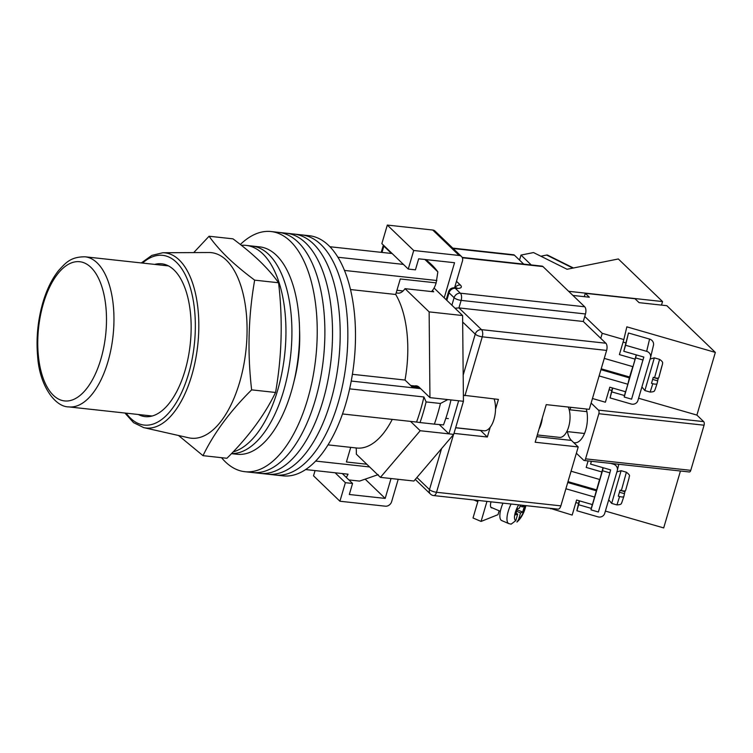 <?xml version="1.0" encoding="UTF-8"?>
<svg xmlns="http://www.w3.org/2000/svg" width="753" height="753" viewBox="0 0 753 753"><rect width="100%" height="100%" fill="white"/><g stroke="black" fill="none" stroke-linecap="round" stroke-linejoin="round"><path stroke-width="1.13" d="M221.533 457.683A120.781 58.197 -83.8 0 0 225.458 461.937A120.781 58.197 -83.8 0 0 244.819 471.689L275.429 475.03A120.781 58.197 -83.8 0 0 343.152 382.458A120.781 58.197 -83.8 0 0 321.004 244.631A120.781 58.197 -83.8 0 0 301.652 234.889L309.304 235.717A120.781 58.197 -83.8 0 1 328.656 245.469A120.781 58.197 -83.8 0 1 350.804 383.286A120.781 58.197 -83.8 0 1 283.081 475.858L275.429 475.03A120.781 58.197 -83.8 0 0 343.152 382.458A120.781 58.197 -83.8 0 0 321.004 244.631A120.781 58.197 -83.8 0 0 301.652 234.889L293.999 234.051A120.781 58.197 -83.8 0 1 313.352 243.793A120.781 58.197 -83.8 0 0 293.999 234.051L286.347 233.214A120.781 58.197 -83.8 0 1 305.699 242.965A120.781 58.197 -83.8 0 0 286.347 233.214L278.695 232.376A120.781 58.197 -83.8 0 1 298.047 242.127A120.781 58.197 -83.8 0 0 278.695 232.376L271.042 231.538A120.781 58.197 -83.8 0 0 240.339 244.49M267.776 474.192A120.781 58.197 -83.8 0 0 335.499 381.62A120.781 58.197 -83.8 0 0 313.352 243.793A120.781 58.197 -83.8 0 1 335.499 381.62A120.781 58.197 -83.8 0 1 267.776 474.192M260.124 473.355A120.781 58.197 -83.8 0 0 327.847 380.783A120.781 58.197 -83.8 0 0 305.699 242.965A120.781 58.197 -83.8 0 1 327.847 380.783A120.781 58.197 -83.8 0 1 260.124 473.355M252.471 472.517A120.781 58.197 -83.8 0 0 320.194 379.945A120.781 58.197 -83.8 0 0 298.047 242.127A120.781 58.197 -83.8 0 1 320.194 379.945A120.781 58.197 -83.8 0 1 252.471 472.517M294.009 381.347A85.098 41.001 -83.8 0 0 299.581 330.369M244.819 471.689A120.781 58.197 -83.8 0 0 312.542 379.107A120.781 58.197 -83.8 0 0 290.394 241.289A120.781 58.197 -83.8 0 0 271.042 231.538M348.884 479.925L359.558 481.092L378.194 474.625M426.019 259.606L431.074 264.199A111.99 53.952 96.2 0 1 431.987 265.047A111.99 53.952 96.2 0 1 437.86 271.88L424.805 259.39M403.42 264.397L337.928 257.244M349.627 388.859L423.93 396.972A115.294 55.553 96.2 0 1 416.55 422.047L342.493 413.962M346.314 477.449L348.055 474.192L305.596 469.552M392.144 253.535L329.927 246.739M392.247 419.393A85.098 41.001 96.2 0 1 356.771 448.016L328.007 444.872M366.777 464.224L346.408 461.994L350.719 447.348M437.86 271.88L436.147 282.874L400.285 278.958L395.711 294.479A85.098 41.001 96.2 0 1 405.01 380.049L411.995 386.778L419.543 387.607M450.991 399.928A111.99 53.952 96.2 0 1 443.479 424.918L434.377 424.127A121.882 58.725 -83.8 0 0 440.449 403.476L447.828 399.579M423.93 396.972L426.104 401.914A121.882 58.725 96.2 0 1 420.023 422.555L434.377 424.127M420.023 422.555L416.55 422.047M369.629 466.964L315.629 461.071M436.844 280.521L344.498 270.44M426.104 401.914L440.449 403.476M420.598 388.623L351.237 381.046M352.404 374.307L405.01 380.049M350.512 289.547L395.711 294.479M436.147 282.874A17.846 8.594 96.2 0 1 431.507 291.552M233.091 451.932A104.309 50.263 -83.8 0 0 283.589 363.097A104.309 50.263 -83.8 0 0 262.778 253.799A104.309 50.263 -83.8 0 0 246.062 245.384L252.039 246.033A104.309 50.263 -83.8 0 1 268.755 254.458A104.309 50.263 -83.8 0 1 288.286 371.333A104.309 50.263 -83.8 0 1 231.519 453.57A104.309 50.263 -83.8 0 0 288.286 371.333A104.309 50.263 -83.8 0 0 268.755 254.458A104.309 50.263 -83.8 0 0 252.039 246.033L259.691 246.871A104.309 50.263 -83.8 0 1 276.407 255.286A104.309 50.263 -83.8 0 1 295.524 374.316A104.309 50.263 -83.8 0 1 237.044 454.266L231.435 453.654M246.062 245.384A104.309 50.263 -83.8 0 0 241.393 245.318M396.247 292.672A20.585 9.921 -83.8 0 0 397.885 293.152A20.585 9.921 -83.8 0 0 405.02 288.663L429.135 311.883L429.954 397.631L419.242 387.306A18.119 8.725 -83.8 0 0 416.334 385.847A18.119 8.725 -83.8 0 0 414.799 385.96M410.517 421.388L420.212 430.725L380.425 477.364L356.32 454.153A20.585 9.921 -83.8 0 0 356.122 447.941M434.057 288.041L462.606 315.535L463.434 401.293L453.692 434.387L413.905 481.026L380.425 477.364M420.212 430.725L448.91 433.86L458.652 400.765L463.434 401.293M439.244 424.551L448.91 433.86L453.692 434.387M405.02 288.663L433.719 291.797L432.41 290.545M429.135 311.883L462.606 315.535M429.954 397.631L458.652 400.765M444.214 297.821L454.548 262.722L418.677 258.806L415.43 269.838L408.258 269.056L381.856 243.633L387.315 225.072L413.717 250.504L408.258 269.056M413.717 250.504L459.151 255.465L432.749 230.032A5.487 4.509 -46.1 0 1 435.083 231.096L461.485 256.519A5.487 4.509 133.9 0 0 459.151 255.465M387.315 225.072L432.749 230.032M454.548 287.881L462.464 260.999A5.487 4.509 133.9 0 0 461.485 256.519M391.033 478.522L385.178 498.411L349.317 494.495L352.564 483.464L345.382 482.682L339.923 501.234L385.357 506.195A5.487 4.509 133.9 0 0 391.616 501.705L398.205 479.303M365.177 479.153L385.178 498.411M315.065 470.587L313.521 475.811L339.923 501.234M335.104 472.78L345.382 482.682M342.276 473.562L352.564 483.464M494.1 398.939A19.22 9.262 96.2 0 1 493.799 419.958A19.22 9.262 96.2 0 1 484.019 430.791L455.659 427.695M537.313 434.961L559.526 437.38A17.573 8.462 -83.8 0 0 568.703 426.687A17.573 8.462 -83.8 0 0 568.261 407.034M539.054 429.022A17.573 8.462 -83.8 0 0 542.339 417.849M478.183 500.425L473.016 517.97L481.073 521.424L497.997 514.666L499.135 510.798M481.073 521.424L486.965 501.385M492.264 507.861A8.782 3.031 -66.8 0 1 491.464 507.814A8.782 3.031 -66.8 0 1 490.994 501.827M511.071 504.021A16.472 5.685 113.2 0 0 508.237 511.278A16.472 5.685 113.2 0 0 508.802 523.599L501.696 520.558A16.472 5.685 -66.8 0 1 501.131 508.228A16.472 5.685 -66.8 0 1 502.976 503.136M516.069 513.348L517.725 514.064L515.796 520.615A10.984 3.793 -66.8 0 1 518.704 504.858M517.725 514.064L515.617 514.901L517.386 508.887L519.504 508.04L520.379 505.037M522.798 505.301L522.318 506.92L524.436 506.072L522.667 512.087L520.549 512.934L518.619 519.495L516.925 522.074C520.662 518.779 523.439 514.13 525.255 508.134L525.876 505.64M508.802 523.599L511.155 524.144L515.796 520.615M516.68 511.278L520.549 512.934M517.142 509.725L522.667 512.087M520.107 505.969L522.318 506.92M462.163 257.404L542.085 266.129A5.487 2.645 96.2 0 1 542.96 266.571L584.705 306.782A5.487 2.645 96.2 0 1 585.486 313.963L461.147 300.391L458.925 307.911L583.274 321.484L605.836 343.217A5.487 2.645 96.2 0 1 606.617 350.409L589.279 409.331L546.236 404.634L535.167 442.237L578.21 446.943L560.863 505.865A5.487 2.645 96.2 0 1 558.011 509.15L433.672 495.568A5.487 2.645 -83.8 0 0 436.524 492.283L560.863 505.865M495.54 409.171L498.411 399.41L463.377 395.212M480.48 430.405A20.585 9.921 -83.8 0 0 480.574 430.5L487.342 437.013L490.212 427.252M487.342 437.013L453.993 433.38M452.769 248.123L513.574 254.768A5.487 2.645 96.2 0 1 514.45 255.211L523.712 264.124M578.21 446.943L571.442 440.42A20.585 9.921 96.2 0 1 567.442 431.62M585.486 313.963L583.274 321.484M569.823 409.792A20.585 9.921 96.2 0 1 571.019 407.335M606.617 350.409L482.278 336.826A5.487 2.645 -83.8 0 0 481.496 329.645L458.925 307.911L455.019 308.231M154.704 264.397A76.862 37.029 96.2 0 1 159.74 263.691A76.862 37.029 96.2 0 1 185.022 370.627A76.862 37.029 96.2 0 1 143.079 416.277A76.862 37.029 96.2 0 1 138.307 414.489M162.817 252.744L208.91 252.519A93.334 44.973 96.2 0 1 226.342 260.171A93.334 44.973 96.2 0 1 239.614 382.364A93.334 44.973 96.2 0 1 188.683 437.794L143.719 427.619A88.092 42.441 96.2 0 0 191.789 375.305A88.092 42.441 96.2 0 0 162.817 252.744L151.805 255.408L141.319 262.938M209.07 236.235L232.978 238.842C243.172 246.429 252.114 253.893 259.813 261.244C267.334 268.548 273.584 275.72 278.582 282.761C282.893 319.912 281.886 356.48 275.551 392.473C264.661 414.988 248.452 436.919 226.926 458.276L203.009 455.659C213.89 433.144 230.098 411.213 251.634 389.856C247.323 352.705 248.33 316.138 254.665 280.144C244.452 272.539 235.501 265.075 227.83 257.752C220.29 250.42 214.04 243.247 209.07 236.235L193.737 252.594M178.536 435.498L203.009 455.659M254.665 280.144L278.582 282.761M251.634 389.856L275.551 392.473M629.602 377.008L632.784 366.626M643.796 357.054L631.579 399.165L624.199 397.029L625.451 391.711M636.417 354.917L624.199 397.029M643.09 360.047L635.711 357.91M612.754 388.04L610.071 397.913L631.174 404.003A5.487 5.224 -166.7 0 0 637.923 400.511L650.46 357.891A5.487 5.224 -166.7 0 0 646.667 351.35L625.574 345.26L623.804 351.274L643.843 357.063L643.617 357.816M610.071 397.913L612.434 387.955M646.667 351.35L649.575 339.085L628.482 332.995L625.574 345.26M649.575 339.085A5.487 5.224 13.3 0 1 653.444 345.373L650.536 357.637M623.804 351.274L628.482 332.995M611.841 391.899L624.548 395.56M601.308 368.433L604.301 358.4L633.009 366.692L636.238 354.87M661.925 365.845L658.837 377.582C658.442 378.279 657.03 378.317 654.583 377.705L653.265 377.319L651.496 383.343L652.813 383.719C655.261 384.341 656.672 384.303 657.068 383.606L654.875 390.186C654.018 390.478 655.788 391.739 650.15 392.087L652.813 383.719M652.653 379.408L657.708 380.867L657.068 383.606M658.395 377.987L657.604 380.839M658.837 377.582L662.546 363.925C662.094 363.21 664.165 362.541 659.6 359.388L654.329 357.863L644.879 390.562L650.15 392.087M653.218 377.479L658.178 378.91M610.41 470.644L610.636 469.9L590.597 464.102L591.425 461.288M613.573 463.707L613.46 464.187L610.739 463.396M613.46 464.187A5.487 5.224 13.3 0 1 617.253 470.719L604.715 513.348A5.487 5.224 13.3 0 1 597.957 516.84L576.864 510.741L578.633 504.726L591.331 508.397M579.226 500.783L576.864 510.741M591.265 461.269L590.597 464.102M578.633 504.726L579.546 500.877M571.094 471.227L568.101 481.271M619.446 492.236L624.501 493.704L623.861 496.434C623.465 497.131 622.053 497.168 619.606 496.547L618.288 496.171L619.145 493.253L620.058 490.156L621.376 490.532C623.823 491.154 625.235 491.116 625.63 490.419L629.15 477.684C628.604 475.981 631.654 476.367 626.392 472.216L621.376 490.532M625.188 490.824L624.397 493.667M623.861 496.434L621.667 503.013C620.811 503.305 622.58 504.576 616.942 504.915L611.671 503.399L621.112 470.691L616.914 471.886M620.011 490.307L624.971 491.737M599.576 479.454L592.423 504.595L576.6 500.02L572.176 515.071L550.001 508.275M592.244 504.548L590.992 509.856L598.371 511.993L609.883 472.875L602.504 470.747L603.209 467.754M609.883 472.875L610.589 469.881M590.992 509.856L602.504 470.747M573.645 442.538A21.272 10.25 -83.8 0 0 574.661 442.764A21.272 10.25 -83.8 0 0 585.721 430.038A21.272 10.25 -83.8 0 0 586.295 409.001M572.929 295.43L589.364 297.228L585.297 293.312L635.033 298.753L639.099 302.659L666.838 305.69L715.35 352.413L626.844 326.84L623.832 339.556L602.24 333.315L584.752 316.476M550.725 508.35L550.584 508.83M576.365 453.212L583.697 460.271A2.748 1.327 -83.8 0 0 584.14 460.488A2.748 1.327 -83.8 0 0 585.561 458.85L598.842 413.717A2.748 1.327 -83.8 0 0 598.456 410.121L703.669 421.614L696.902 415.091L715.35 352.413M591.124 403.062L598.456 410.121M600.762 338.332L602.24 333.315M603.031 467.698L599.802 479.52L571.066 471.218M588.112 460.93L586.192 467.425L602.014 471.999M594.635 497.074L565.898 488.772M680.448 471.011L663.694 527.928L605.374 511.08M578.615 503.352L575.857 502.552M585.561 458.85L690.774 470.343L704.064 425.21L598.842 413.717M703.669 421.614A2.748 1.327 96.2 0 1 704.064 425.21M690.774 470.343A2.748 1.327 96.2 0 1 689.353 471.98L584.14 460.488M599.106 375.935L627.842 384.237L625.63 391.767L609.808 387.193L605.384 402.234L592.46 398.506M623.832 339.556L619.399 354.597L635.221 359.172M627.842 384.237L629.574 376.999M623.089 342.078L625.79 342.86M696.902 415.091L638.591 398.252M611.831 390.515L609.064 389.715M585.297 293.312L584.309 296.673M573.438 267.993L547.638 255.154A5.487 2.626 116.5 0 0 546.669 255.051L540.852 256.227M531.251 264.952L521.001 255.079L519.532 260.096M568.637 291.307L662.546 301.558L618.326 258.966L567.065 269.273L533.51 252.566L521.001 255.079M662.546 301.558L661.501 305.106M525.415 505.583A10.984 3.793 -66.8 0 1 524.728 508.614A10.984 3.793 -66.8 0 1 518.619 519.495M463.18 375.088L475.237 334.134A5.487 1.675 -163.6 0 0 482.278 336.826L464.93 395.749M453.494 434.622L436.524 492.283A5.487 1.675 -163.6 0 1 429.483 489.591L441.531 448.637M416.917 477.487L429.483 489.591A5.487 4.509 -46.1 0 0 430.452 494.062A5.487 5.487 0 0 0 433.672 495.568M605.836 343.217L481.496 329.645A5.487 4.509 133.9 0 0 475.237 334.134L462.671 322.03M451.894 305.21L454.106 297.689L449.023 292.804L446.811 300.325M391.466 253.46L383.851 246.118L381.997 252.424M514.45 255.211L453.174 248.518M456.487 281.302L460.337 285.011A10.984 3.36 -163.6 0 1 455.283 288.314L460.365 293.199L584.705 306.782M542.96 266.571L462.342 257.771M455.998 288.38L456.873 287.891L454.407 287.862A5.487 2.645 -83.8 0 1 455.283 288.314A5.487 4.509 133.9 0 0 449.023 292.804A5.487 1.675 -163.6 0 1 448.543 291.778L446.2 299.732M480.574 430.5L455.64 427.779M460.337 285.011A5.487 4.509 133.9 0 0 454.812 287.91M381.234 252.34L383.362 245.092A5.487 5.487 0 0 0 383.362 245.092A5.487 1.675 -163.6 0 0 383.851 246.118A5.487 4.509 -46.1 0 1 383.992 245.685M460.365 293.199A5.487 4.509 133.9 0 0 454.106 297.689A5.487 1.675 -163.6 0 0 461.147 300.391A5.487 2.645 -83.8 0 0 460.365 293.199M536.814 436.636L571.442 440.42M126.156 413.162A85.362 41.123 -83.8 0 0 188.514 373.987A85.362 41.123 -83.8 0 0 187.375 279.401A85.362 41.123 -83.8 0 0 142.543 263.07M68.721 406.893C55.129 407.006 39.514 385.621 37.65 356.564C36.031 338.37 37.772 320.383 42.874 302.593C46.714 289.604 51.929 278.949 58.518 270.638C65.567 263.004 70.415 256.764 85.108 256.801A75.488 36.37 96.2 0 1 107.933 361.722A75.488 36.37 96.2 0 1 68.721 406.893L152.162 416.004M100.902 359.03A70.001 33.725 -83.8 0 0 90.944 267.39A70.001 33.725 -83.8 0 0 43.354 303.619A70.001 33.725 -83.8 0 0 53.312 395.259A70.001 33.725 -83.8 0 0 100.902 359.03M654.583 377.705L659.6 359.388M619.606 496.547L616.942 504.915M600.95 369.676L629.348 377.884M567.743 482.513L596.141 490.721M546.669 255.051L572.892 268.106M403.109 290.959L396.953 290.281M417.811 386.289L410.667 385.508M445.814 418.339L448.336 418.612M500.359 511.325L490.881 507.268M477.816 501.667L473.806 499.954M454.407 287.862A5.487 5.487 0 0 0 448.543 291.778M430.452 494.062L415.261 479.435M124.932 413.03L133.545 422.64L143.719 427.619M85.108 256.801L168.55 265.913M654.329 357.863L650.121 359.059M601.205 368.801L629.696 377.037M641.914 386.948L644.879 390.562M618.787 464.281L617.328 470.465M626.392 472.216L621.112 470.691M567.997 481.638L596.489 489.864M608.706 499.776L611.671 503.399M569.193 409.717L586.888 411.656M566.802 431.554L584.507 433.483"/></g></svg>
